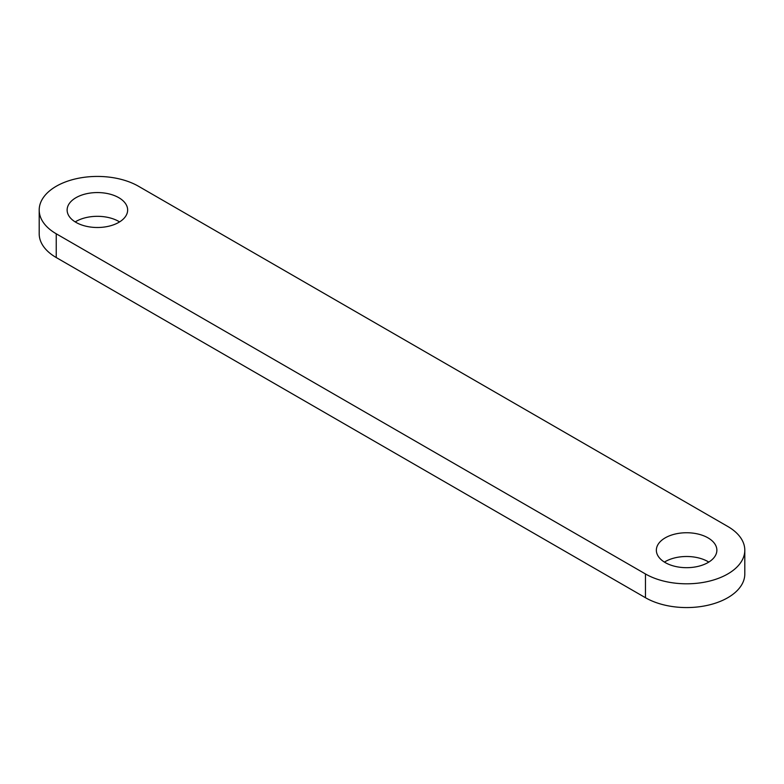 <?xml version="1.0" encoding="UTF-8"?>
<svg xmlns="http://www.w3.org/2000/svg" width="784" height="784" viewBox="0 0 784 784"><rect width="100%" height="100%" fill="white"/><g stroke="black" fill="none" stroke-linecap="round" stroke-linejoin="round"><path stroke-width="1.18" d="M708.795 562.089A30.262 17.473 0 0 0 708.011 561.618A30.262 17.473 0 0 0 664.42 562.089M708.011 537.863A30.262 17.473 0 0 0 675.034 534.071A30.262 17.473 0 0 0 656.355 550.211A30.262 17.473 0 0 0 665.214 562.569A30.262 17.473 0 0 0 698.191 566.352A30.262 17.473 0 0 0 716.87 550.211A30.262 17.473 0 0 0 708.011 537.863M119.58 221.911A30.262 17.473 0 0 0 118.786 221.431A30.262 17.473 0 0 0 75.205 221.911M118.786 197.676A30.262 17.473 0 0 0 85.809 193.893A30.262 17.473 0 0 0 67.13 210.034A30.262 17.473 0 0 0 75.989 222.382A30.262 17.473 0 0 0 108.966 226.174A30.262 17.473 0 0 0 127.645 210.034A30.262 17.473 0 0 0 118.786 197.676M645.467 573.966A58.192 33.594 0 0 0 708.883 581.248A58.192 33.594 0 0 0 744.8 550.211A58.192 33.594 0 0 0 727.758 526.456L138.533 186.278A58.192 33.594 0 0 0 75.117 178.987A58.192 33.594 0 0 0 39.2 210.034A58.192 33.594 0 0 0 56.242 233.789L645.467 573.966L645.467 597.722A58.192 33.594 0 0 0 708.883 605.013A58.192 33.594 0 0 0 744.8 573.966L744.8 550.211M39.2 210.034L39.2 233.789A58.192 33.594 0 0 0 56.242 257.544L645.467 597.722M56.242 233.789L56.242 257.544"/></g></svg>
